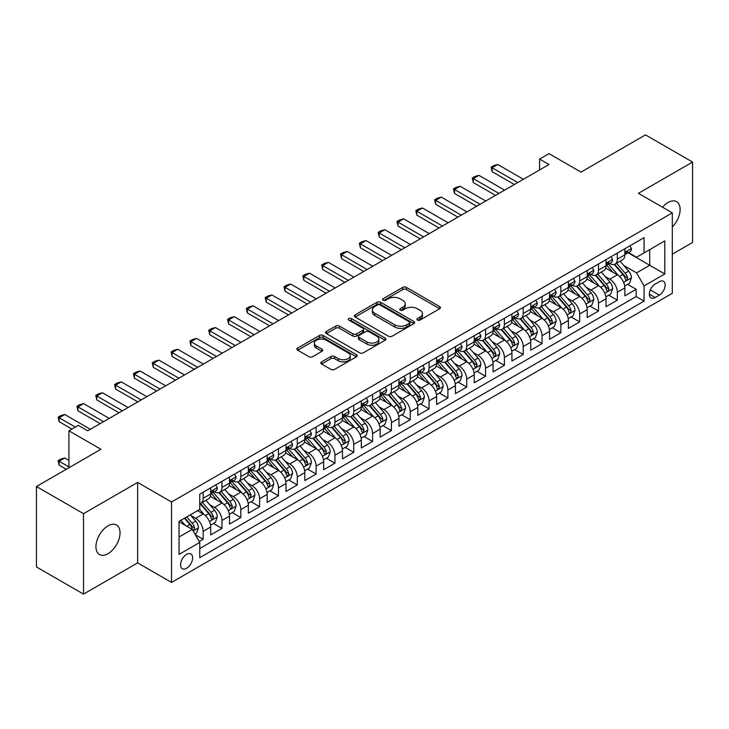 <?xml version="1.0" encoding="UTF-8"?>
<svg xmlns="http://www.w3.org/2000/svg" width="729" height="729" viewBox="0 0 729 729"><rect width="100%" height="100%" fill="white"/><g stroke="black" fill="none" stroke-linecap="round" stroke-linejoin="round"><path stroke-width="1.09" d="M417.453 320.077A1.832 1.057 0 0 0 420.041 320.077L439.678 308.741A2.615 1.513 0 0 0 440.444 307.674A2.615 1.513 0 0 0 439.678 306.608L406.418 287.399A2.615 1.513 0 0 0 402.718 287.399L383.08 298.735A1.832 1.057 0 0 0 382.552 299.482A1.832 1.057 0 0 0 383.08 300.23A1.832 1.057 0 0 0 385.668 300.23L388.211 298.762A8.365 4.83 0 0 1 400.039 298.762L402.809 300.366A8.365 4.83 0 0 1 405.26 303.774A8.365 4.83 0 0 1 402.809 307.191L400.267 308.659A1.832 1.057 0 0 0 399.738 309.406A1.832 1.057 0 0 0 400.267 310.153A1.832 1.057 0 0 0 402.855 310.153L405.397 308.686A8.365 4.83 0 0 1 417.225 308.686L419.995 310.29A8.365 4.83 0 0 1 422.446 313.698A8.365 4.83 0 0 1 419.995 317.115L417.453 318.582A1.832 1.057 0 0 0 416.915 319.329A1.832 1.057 0 0 0 417.453 320.077L417.453 318.582M107.992 553.685A17.04 9.841 120 0 0 119.119 538.667A17.04 9.841 120 0 0 116.512 525.008A17.04 9.841 120 0 0 107.992 525.855A17.04 9.841 120 0 0 96.857 540.872A17.04 9.841 120 0 0 99.472 554.523A17.04 9.841 120 0 0 107.992 553.685M672.311 226.983A17.04 9.841 120 0 0 676.594 201.651A17.04 9.841 120 0 0 668.074 202.489A17.04 9.841 120 0 0 662.552 207.236M186.588 568.301A8.52 4.921 120 0 0 192.155 560.792A8.52 4.921 120 0 0 190.852 553.967A8.52 4.921 120 0 0 186.588 554.386A8.52 4.921 120 0 0 181.029 561.895A8.52 4.921 120 0 0 182.332 568.72A8.52 4.921 120 0 0 186.588 568.301M321.589 361.876A2.615 1.513 0 0 0 320.824 362.942A2.615 1.513 0 0 0 321.589 364.008L330.93 369.393A2.615 1.513 0 0 0 334.62 369.393L356.426 356.8A2.615 1.513 0 0 0 357.192 355.734A2.615 1.513 0 0 0 356.426 354.668L323.166 335.468A2.615 1.513 0 0 0 319.466 335.468L297.66 348.052A2.615 1.513 0 0 0 296.894 349.118A2.615 1.513 0 0 0 297.66 350.184L308.932 356.7A2.615 1.513 0 0 0 312.632 356.7L321.963 351.305A2.615 1.513 0 0 0 322.728 350.239A2.615 1.513 0 0 0 321.963 349.173L316.377 345.947A6.989 4.037 0 0 1 314.327 343.095A6.989 4.037 0 0 1 318.637 339.368A6.989 4.037 0 0 1 326.264 340.243L348.161 352.882A6.989 4.037 0 0 1 350.202 355.734A6.989 4.037 0 0 1 345.892 359.461A6.989 4.037 0 0 1 338.274 358.586L334.62 356.481A2.615 1.513 0 0 0 330.93 356.481L321.589 361.876L321.589 364.008M672.311 254.175L692.55 242.493L692.55 162.057L645.484 134.883L581.004 172.117L549.001 153.637L539.588 159.068L549.001 164.508L87.753 430.803L78.34 425.372L68.927 430.803L68.927 467.754M83.516 513.681L83.516 594.117L137.644 562.87L137.644 482.434L83.516 513.681L36.45 486.507L100.93 449.283L68.927 430.803M137.644 482.434L171.534 501.999L672.311 212.868L672.311 293.304L171.534 582.435L171.534 501.999M692.55 162.057L638.422 193.303L672.311 212.868M388.393 336.215A2.615 1.513 0 0 0 392.093 336.215L413.899 323.621A2.615 1.513 0 0 0 414.664 322.555A2.615 1.513 0 0 0 413.899 321.489L380.638 302.289A2.615 1.513 0 0 0 376.939 302.289L355.132 314.873A2.615 1.513 0 0 0 354.367 315.939A2.615 1.513 0 0 0 355.132 317.006L388.393 336.215M349.492 320.468A1.832 1.057 0 0 1 351.342 320.733L385.131 340.233L363.361 352.8A2.615 1.513 0 0 1 359.661 352.8L326.401 333.6L326.401 331.467A2.615 1.513 0 0 0 325.635 332.533A2.615 1.513 0 0 0 326.401 333.6M326.401 331.467L335.732 326.073A2.615 1.513 0 0 1 339.422 326.073L352.918 333.864A2.615 1.513 0 0 0 356.609 333.864L362.805 330.292A2.615 1.513 0 0 0 363.571 329.226A2.615 1.513 0 0 0 362.805 328.159L348.754 320.049A1.832 1.057 0 0 1 348.225 319.302A1.832 1.057 0 0 1 349.355 318.327A1.832 1.057 0 0 1 351.342 318.555L385.158 338.083A2.615 1.513 0 0 1 385.923 339.149A2.615 1.513 0 0 1 385.158 340.215L385.158 338.083M83.516 594.117L36.45 566.943L36.45 486.507M199.254 541.538L203.154 539.278L195.345 534.767M190.898 515.576L195.627 518.301A10.653 6.151 60 0 1 203.154 531.341L210.69 526.994L210.69 534.931L221.981 528.407L213.415 523.468M209.724 504.705L214.454 507.43A10.653 6.151 60 0 1 221.981 520.479L229.517 516.123L229.517 524.06L240.807 517.544L232.241 512.596M228.551 493.834L233.28 496.558A10.653 6.151 60 0 1 240.807 509.607L248.343 505.261L248.343 513.189L259.633 506.673L251.068 501.725M247.377 482.962L252.106 485.696A10.653 6.151 60 0 1 259.633 498.736L267.169 494.39L267.169 502.327L278.46 495.802L269.894 490.854M266.203 472.091L270.933 474.825A10.653 6.151 60 0 1 278.46 487.865L285.996 483.518L285.996 491.455L297.286 484.931L288.72 479.983M285.03 461.229L289.759 463.954A10.653 6.151 60 0 1 297.286 476.994L304.822 472.647L304.822 480.584L316.113 474.06L307.547 469.121M303.856 450.358L308.586 453.083A10.653 6.151 60 0 1 316.113 466.132L323.649 461.785L323.649 469.713L334.939 463.197L326.373 458.249M322.683 439.487L327.412 442.211A10.653 6.151 60 0 1 334.939 455.261L342.475 450.914L342.475 458.842L353.765 452.326L345.2 447.378M341.509 428.616L346.239 431.349A10.653 6.151 60 0 1 353.765 444.389L361.302 440.043L361.302 447.98L372.592 441.455L364.026 436.507M360.336 417.744L365.065 420.478A10.653 6.151 60 0 1 372.592 433.518L380.128 429.171L380.128 437.108L391.418 430.584L382.853 425.636M379.162 406.882L383.891 409.607A10.653 6.151 60 0 1 391.418 422.647L398.954 418.3L398.954 426.237L410.245 419.713L401.679 414.774M397.988 396.011L402.718 398.736A10.653 6.151 60 0 1 410.245 411.785L417.781 407.438L417.781 415.366L429.071 408.851L420.505 403.902M416.815 385.14L421.544 387.874A10.653 6.151 60 0 1 429.071 400.914L436.607 396.567L436.607 404.504L447.898 397.979L439.332 393.031M435.641 374.269L440.371 377.002A10.653 6.151 60 0 1 447.898 390.042L455.434 385.696L455.434 393.633L466.724 387.108L458.158 382.16M454.468 363.397L459.197 366.131A10.653 6.151 60 0 1 466.724 379.171L474.26 374.824L474.26 382.761L485.55 376.237L476.985 371.298M473.294 352.535L478.024 355.26A10.653 6.151 60 0 1 485.55 368.309L493.086 363.953L493.086 371.89L504.377 365.366L495.811 360.427M492.121 341.664L496.85 344.389A10.653 6.151 60 0 1 504.377 357.438L511.913 353.091L511.913 361.019L523.203 354.504L514.638 349.555M510.947 330.793L515.676 333.527A10.653 6.151 60 0 1 523.203 346.567L530.739 342.22L530.739 350.157L542.03 343.632L533.464 338.684M529.773 319.922L534.503 322.655A10.653 6.151 60 0 1 542.03 335.695L549.566 331.349L549.566 339.286L560.856 332.761L552.29 327.813M548.6 309.05L553.329 311.784A10.653 6.151 60 0 1 560.856 324.824L568.392 320.478L568.392 328.414L579.683 321.89L571.117 316.951M567.426 298.188L572.156 300.913A10.653 6.151 60 0 1 579.683 313.962L587.219 309.606L587.219 317.543L598.509 311.019L589.943 306.08M586.253 287.317L590.982 290.042A10.653 6.151 60 0 1 598.509 303.091L606.045 298.744L606.045 306.672L617.335 300.157L617.335 292.22A10.653 6.151 -120 0 0 609.809 279.18L605.079 276.446M608.77 295.209L617.335 300.157M210.69 526.994A10.653 6.151 -120 0 0 203.154 513.954L197.513 510.692M229.517 516.123A10.653 6.151 -120 0 0 221.981 503.083L210.344 496.358M248.343 505.261A10.653 6.151 -120 0 0 240.807 492.212L229.17 485.496M267.169 494.39A10.653 6.151 -120 0 0 259.633 481.35L247.997 474.625M285.996 483.518A10.653 6.151 -120 0 0 278.46 470.478L266.823 463.753M304.822 472.647A10.653 6.151 -120 0 0 297.286 459.607L285.65 452.882M323.649 461.785A10.653 6.151 -120 0 0 316.113 448.736L304.476 442.011M342.475 450.914A10.653 6.151 -120 0 0 334.939 437.865L323.302 431.149M361.302 440.043A10.653 6.151 -120 0 0 353.765 427.003L342.129 420.278M380.128 429.171A10.653 6.151 -120 0 0 372.592 416.131L360.955 409.406M398.954 418.3A10.653 6.151 -120 0 0 391.418 405.26L379.782 398.535M417.781 407.438A10.653 6.151 -120 0 0 410.245 394.389L398.608 387.673M436.607 396.567A10.653 6.151 -120 0 0 429.071 383.518L417.435 376.802M455.434 385.696A10.653 6.151 -120 0 0 447.898 372.656L436.261 365.931M474.26 374.824A10.653 6.151 -120 0 0 466.724 361.784L455.087 355.059M493.086 363.953A10.653 6.151 -120 0 0 485.55 350.913L473.914 344.188M511.913 353.091A10.653 6.151 -120 0 0 504.377 340.042L492.74 333.326M530.739 342.22A10.653 6.151 -120 0 0 523.203 329.171L511.567 322.455M549.566 331.349A10.653 6.151 -120 0 0 542.03 318.309L530.393 311.584M568.392 320.478A10.653 6.151 -120 0 0 560.856 307.438L549.219 300.712M587.219 309.606A10.653 6.151 -120 0 0 579.683 296.566L568.046 289.841M606.045 298.744A10.653 6.151 -120 0 0 598.509 285.695L586.872 278.979M659.326 281.676L655.18 284.064A8.256 4.766 120 0 0 649.785 291.345A8.256 4.766 120 0 0 651.052 297.951A8.256 4.766 120 0 0 655.18 297.541L659.326 295.154A8.256 4.766 120 0 0 664.711 287.882A8.256 4.766 120 0 0 663.445 281.266A8.256 4.766 120 0 0 659.326 281.676M179.061 537L192.237 529.391L199.773 542.431L199.773 557.649L644.072 301.132L644.072 285.914L636.545 272.874L623.906 265.575M199.773 542.431L179.061 554.386L179.061 521.344L199.773 509.389L199.773 494.171L644.072 237.654L644.072 252.872L664.784 240.916L664.784 273.958L644.072 285.914M214.353 491.72L214.454 491.783A10.653 6.151 60 0 0 219.775 492.303L227.311 487.956A10.653 6.151 -120 0 0 229.517 483.081L229.517 476.994M233.18 480.858L233.28 480.912A10.653 6.151 60 0 0 238.602 481.441L246.138 477.094A10.653 6.151 -120 0 0 248.343 472.219L248.343 466.132M252.006 469.986L252.106 470.041A10.653 6.151 60 0 0 257.428 470.57L264.964 466.223A10.653 6.151 -120 0 0 267.169 461.348L267.169 455.261M270.833 459.115L270.933 459.17A10.653 6.151 60 0 0 276.255 459.698L283.791 455.352A10.653 6.151 -120 0 0 285.996 450.476L285.996 444.389M289.659 448.244L289.759 448.299A10.653 6.151 60 0 0 295.081 448.827L302.617 444.48A10.653 6.151 -120 0 0 304.822 439.605L304.822 433.518M308.485 437.373L308.586 437.436A10.653 6.151 60 0 0 313.907 437.965L321.443 433.609A10.653 6.151 -120 0 0 323.649 428.734L323.649 422.647M327.312 426.511L327.412 426.565A10.653 6.151 60 0 0 332.734 427.094L340.27 422.747A10.653 6.151 -120 0 0 342.475 417.872L342.475 411.785M346.138 415.639L346.239 415.694A10.653 6.151 60 0 0 351.56 416.223L359.096 411.876A10.653 6.151 -120 0 0 361.302 407.001L361.302 400.914M364.965 404.768L365.065 404.823A10.653 6.151 60 0 0 370.387 405.351L377.923 401.005A10.653 6.151 -120 0 0 380.128 396.129L380.128 390.042M383.791 393.897L383.891 393.952A10.653 6.151 60 0 0 389.213 394.48L396.749 390.133A10.653 6.151 -120 0 0 398.954 385.258L398.954 379.171M402.618 383.026L402.718 383.089A10.653 6.151 60 0 0 408.04 383.618L415.576 379.262A10.653 6.151 -120 0 0 417.781 374.387L417.781 368.3M421.444 372.164L421.544 372.218A10.653 6.151 60 0 0 426.866 372.747L434.402 368.4A10.653 6.151 -120 0 0 436.607 363.525L436.607 357.438M440.27 361.292L440.371 361.347A10.653 6.151 60 0 0 445.692 361.876L453.228 357.529A10.653 6.151 -120 0 0 455.434 352.654L455.434 346.567M459.097 350.421L459.197 350.476A10.653 6.151 60 0 0 464.519 351.004L472.055 346.658A10.653 6.151 -120 0 0 474.26 341.783L474.26 335.695M477.923 339.55L478.024 339.605A10.653 6.151 60 0 0 483.345 340.133L490.881 335.787A10.653 6.151 -120 0 0 493.086 330.911L493.086 324.824M496.75 328.679L496.85 328.743A10.653 6.151 60 0 0 502.172 329.271L509.708 324.915A10.653 6.151 -120 0 0 511.913 320.04L511.913 313.953M515.576 317.817L515.676 317.871A10.653 6.151 60 0 0 520.998 318.4L528.534 314.053A10.653 6.151 -120 0 0 530.739 309.178L530.739 303.091M534.403 306.945L534.503 307A10.653 6.151 60 0 0 539.824 307.529L547.361 303.182A10.653 6.151 -120 0 0 549.566 298.307L549.566 292.22M553.229 296.074L553.329 296.129A10.653 6.151 60 0 0 558.651 296.657L566.187 292.311A10.653 6.151 -120 0 0 568.392 287.436L568.392 281.348M572.055 285.203L572.156 285.267A10.653 6.151 60 0 0 577.477 285.786L585.013 281.44A10.653 6.151 -120 0 0 587.219 276.564L587.219 270.477M590.882 274.332L590.982 274.396A10.653 6.151 60 0 0 596.304 274.924L603.84 270.577A10.653 6.151 -120 0 0 606.045 265.693L606.045 259.615M199.773 548.518L636.162 296.566L636.162 289.285L624.871 295.81L624.871 287.873A10.653 6.151 -120 0 0 617.335 274.824L605.699 268.108M609.708 263.47L609.809 263.524A10.653 6.151 -120 0 0 615.13 264.053A10.653 6.151 -120 0 0 617.335 259.178L617.335 253.091M615.13 264.053L622.666 259.706A10.653 6.151 -120 0 0 624.871 254.831L624.871 248.744M203.154 492.212L203.154 498.299A10.653 6.151 60 0 1 200.949 503.174A10.653 6.151 60 0 1 199.773 503.611M200.949 503.174L208.485 498.827A10.653 6.151 -120 0 0 210.69 493.952L210.69 487.865M221.981 481.34L221.981 487.428A10.653 6.151 60 0 1 219.775 492.303M240.807 470.478L240.807 476.566A10.653 6.151 60 0 1 238.602 481.441M259.633 459.607L259.633 465.694A10.653 6.151 60 0 1 257.428 470.57M278.46 448.736L278.46 454.823A10.653 6.151 60 0 1 276.255 459.698M297.286 437.865L297.286 443.952A10.653 6.151 60 0 1 295.081 448.827M316.113 427.003L316.113 433.081A10.653 6.151 60 0 1 313.907 437.965M334.939 416.131L334.939 422.219A10.653 6.151 60 0 1 332.734 427.094M353.765 405.26L353.765 411.347A10.653 6.151 60 0 1 351.56 416.223M372.592 394.389L372.592 400.476A10.653 6.151 60 0 1 370.387 405.351M391.418 383.518L391.418 389.605A10.653 6.151 60 0 1 389.213 394.48M410.245 372.656L410.245 378.743A10.653 6.151 60 0 1 408.04 383.618M429.071 361.784L429.071 367.872A10.653 6.151 60 0 1 426.866 372.747M447.898 350.913L447.898 357A10.653 6.151 60 0 1 445.692 361.876M466.724 340.042L466.724 346.129A10.653 6.151 60 0 1 464.519 351.004M485.55 329.171L485.55 335.258A10.653 6.151 60 0 1 483.345 340.133M504.377 318.309L504.377 324.396A10.653 6.151 60 0 1 502.172 329.271M523.203 307.438L523.203 313.525A10.653 6.151 60 0 1 520.998 318.4M542.03 296.566L542.03 302.653A10.653 6.151 60 0 1 539.824 307.529M560.856 285.695L560.856 291.782A10.653 6.151 60 0 1 558.651 296.657M579.683 274.824L579.683 280.911A10.653 6.151 60 0 1 577.477 285.786M598.509 263.962L598.509 270.049A10.653 6.151 60 0 1 596.304 274.924M598.509 303.091L598.509 311.019M579.683 313.962L579.683 321.89M560.856 324.824L560.856 332.761M542.03 335.695L542.03 343.632M523.203 346.567L523.203 354.504M504.377 357.438L504.377 365.366M485.55 368.309L485.55 376.237M466.724 379.171L466.724 387.108M447.898 390.042L447.898 397.979M429.071 400.914L429.071 408.851M410.245 411.785L410.245 419.713M391.418 422.647L391.418 430.584M372.592 433.518L372.592 441.455M353.765 444.389L353.765 452.326M334.939 455.261L334.939 463.197M316.113 466.132L316.113 474.06M297.286 476.994L297.286 484.931M278.46 487.865L278.46 495.802M259.633 498.736L259.633 506.673M240.807 509.607L240.807 517.544M221.981 520.479L221.981 528.407M203.154 531.341L203.154 539.278M192.237 529.391L179.061 521.782M636.545 272.874L649.721 265.265L649.721 249.61L664.784 240.916M628.161 252.817L664.784 273.958M628.535 252.599L636.545 257.219L644.072 252.872M137.644 562.87L171.534 582.435M539.588 159.068L539.588 169.939M627.596 284.337L636.162 289.285M636.162 296.566L644.072 301.132M418.182 320.332L419.995 319.293A8.365 4.83 0 0 0 422.446 315.876L422.446 313.698M405.26 303.774L405.26 305.952A8.365 4.83 0 0 1 402.809 309.369L401.005 310.408M439.642 308.759L406.418 289.577A2.615 1.513 0 0 0 402.718 289.577L383.818 300.494M413.862 323.64L380.638 304.458A2.615 1.513 0 0 0 376.939 304.458L355.169 317.024M409.279 323.302A1.832 1.057 0 0 0 409.816 322.555A1.832 1.057 0 0 0 409.279 321.808L380.082 304.95A1.832 1.057 0 0 0 377.494 304.95L374.815 306.499A8.365 4.83 0 0 0 372.364 309.916A8.365 4.83 0 0 0 374.815 313.324L394.772 324.852A8.365 4.83 0 0 0 406.6 324.852L409.279 323.302L409.279 325.48A1.832 1.057 0 0 0 409.816 324.733L409.816 322.555M372.364 309.916L372.364 312.085A8.365 4.83 0 0 0 374.815 315.502L374.815 313.324M409.279 325.48L406.6 327.02A8.365 4.83 0 0 1 394.772 327.02L374.815 315.502M326.437 333.618L335.732 328.25L335.732 326.073M363.571 329.226L363.571 331.394A2.615 1.513 0 0 1 362.805 332.46L356.609 336.042A2.615 1.513 0 0 1 352.918 336.042L339.422 328.25A2.615 1.513 0 0 0 335.732 328.25M366.915 341.947A6.989 4.037 0 0 0 374.533 342.821A6.989 4.037 0 0 0 378.852 339.094A6.989 4.037 0 0 0 376.802 336.242L369.084 331.786A2.615 1.513 0 0 0 365.393 331.786L359.197 335.358A2.615 1.513 0 0 0 358.431 336.424A2.615 1.513 0 0 0 359.197 337.491L366.915 341.947L366.915 344.124A6.989 4.037 0 0 0 374.533 344.999A6.989 4.037 0 0 0 378.852 341.263L378.852 339.094M358.431 336.424L358.431 338.602A2.615 1.513 0 0 0 359.197 339.668L359.197 337.491M366.915 344.124L359.197 339.668M350.202 355.734L350.202 357.912A6.989 4.037 0 0 1 345.892 361.639A6.989 4.037 0 0 1 338.274 360.764L334.62 358.659A2.615 1.513 0 0 0 330.93 358.659L321.626 364.026M314.327 343.095L314.327 345.264A6.989 4.037 0 0 0 316.377 348.125L316.377 345.947M321.926 351.332L316.377 348.125M356.39 356.827L323.166 337.636A2.615 1.513 0 0 0 319.466 337.636L297.696 350.212M624.707 286.005L629.574 283.198L631.46 277.758A7.053 4.073 -120 0 0 628.708 271.142L620.106 261.182M618.383 275.516L608.551 264.135M612.788 272.199L607.084 265.593A16.904 9.759 -120 0 0 606.564 265.01M614.173 264.436L622.876 274.505A7.053 4.073 60 0 1 625.391 279.371L625.901 280.2L626.858 280.073L627.651 278.068A7.053 4.073 -120 0 0 625.136 273.202L616.534 263.242M614.684 264.272L624.033 275.097A3.59 2.078 60 0 1 624.935 276.501L627.651 278.068M629.856 245.864L631.46 248.635A7.053 4.073 60 0 1 629.993 251.751L626.421 253.82A7.053 4.073 -120 0 0 627.651 252.198L627.496 251.569M625.108 254.148L625.136 254.148A7.053 4.073 -120 0 0 626.421 253.82M626.74 251.669L627.651 252.198C627.204 251.131 626.448 251.569 625.391 253.501A7.053 4.073 60 0 1 624.871 254.503M517.745 182.551L492.139 167.761L492.139 171.68L491.109 167.169L493.934 165.538L497.789 164.508L523.395 179.288M514.355 184.501L492.139 171.68M497.789 164.508L492.139 167.761L491.109 167.169M605.881 296.876L610.747 294.069L612.633 288.629A7.053 4.073 -120 0 0 609.881 282.005L601.279 272.045M599.557 286.388L589.725 275.006M593.962 283.071L588.257 276.464A16.904 9.759 -120 0 0 587.738 275.881M595.347 275.307L604.049 285.376A7.053 4.073 60 0 1 606.564 290.233L607.075 291.071L608.032 290.935L608.824 288.93A7.053 4.073 -120 0 0 606.309 284.073L597.707 274.113M595.857 275.143L605.207 285.959A3.59 2.078 60 0 1 606.109 287.372L608.824 288.93M587.055 307.747L591.921 304.941L593.807 299.501A7.053 4.073 -120 0 0 591.055 292.876L582.453 282.916M580.731 297.259L570.898 285.877M575.135 293.942L569.431 287.335A16.904 9.759 -120 0 0 568.912 286.743M576.521 286.169L585.223 296.247A7.053 4.073 60 0 1 587.738 301.104L588.248 301.943L589.205 301.806L589.998 299.801A7.053 4.073 -120 0 0 587.483 294.944L578.881 284.984M577.031 286.005L586.38 296.831A3.59 2.078 60 0 1 587.282 298.234L589.998 299.801M568.228 318.619L573.094 315.803L574.981 310.372A7.053 4.073 -120 0 0 572.229 303.747L563.626 293.787M561.904 308.121L552.072 296.739M556.309 304.813L550.605 298.207A16.904 9.759 -120 0 0 550.085 297.614M557.694 297.04L566.397 307.119A7.053 4.073 60 0 1 568.912 311.976L569.422 312.814L570.379 312.677L571.171 310.672A7.053 4.073 -120 0 0 568.656 305.816L560.054 295.856M558.204 296.876L567.554 307.702A3.59 2.078 60 0 1 568.456 309.105L571.171 310.672M549.402 329.481L554.268 326.674L556.154 321.243A7.053 4.073 -120 0 0 553.402 314.618L544.8 304.658M543.078 318.992L533.245 307.611M537.483 315.675L531.778 309.078A16.904 9.759 -120 0 0 531.259 308.485M538.868 307.911L547.57 317.981A7.053 4.073 60 0 1 550.085 322.847L550.595 323.685L551.552 323.548L552.345 321.544A7.053 4.073 -120 0 0 549.83 316.678L541.228 306.718M539.378 307.747L548.727 318.573A3.59 2.078 60 0 1 549.63 319.976L552.345 321.544M611.03 256.726L612.633 259.506A7.053 4.073 60 0 1 611.166 262.622L607.594 264.691A7.053 4.073 -120 0 0 608.824 263.06L608.669 262.44M606.282 265.019L606.309 265.019A7.053 4.073 -120 0 0 607.594 264.691M607.913 262.54L608.824 263.06C608.378 262.003 607.621 262.431 606.564 264.372A7.053 4.073 60 0 1 606.045 265.374M498.918 193.413L473.312 178.632L473.312 182.551L472.283 178.04L475.108 176.409L478.962 175.37L504.568 190.16M495.529 195.372L473.312 182.551M478.962 175.37L473.312 178.632L472.283 178.04M592.203 267.598L593.807 270.368A7.053 4.073 60 0 1 592.34 273.493L588.768 275.562A7.053 4.073 -120 0 0 589.998 273.931L589.843 273.311M587.456 275.89L587.483 275.89A7.053 4.073 -120 0 0 588.768 275.562M589.087 273.402L589.998 273.931C589.551 272.874 588.795 273.302 587.738 275.234A7.053 4.073 60 0 1 587.219 276.245M480.092 204.284L454.486 189.504L454.486 193.413L453.456 188.902L456.281 187.271L460.136 186.241L485.742 201.022M476.702 206.243L454.486 193.413M460.136 186.241L454.486 189.504L453.456 188.902M573.377 278.469L574.981 281.239A7.053 4.073 60 0 1 573.513 284.365L569.941 286.424A7.053 4.073 -120 0 0 571.171 284.802L571.017 284.173M568.629 286.761L568.656 286.761A7.053 4.073 -120 0 0 569.941 286.424M570.26 284.274L571.171 284.802C570.725 283.736 569.969 284.173 568.912 286.105A7.053 4.073 60 0 1 568.392 287.108M461.266 215.155L435.66 200.375L435.66 204.284L434.63 199.773L437.455 198.142L441.309 197.112L466.915 211.893M457.876 217.114L435.66 204.284M441.309 197.112L435.66 200.375L434.63 199.773M554.55 289.34L556.154 292.11A7.053 4.073 60 0 1 554.687 295.227L551.115 297.295A7.053 4.073 -120 0 0 552.345 295.673L552.19 295.045M549.803 297.623L549.83 297.623A7.053 4.073 -120 0 0 551.115 297.295M551.434 295.145L552.345 295.673C551.899 294.607 551.142 295.045 550.085 296.976A7.053 4.073 60 0 1 549.566 297.979M442.439 226.026L416.833 211.246L416.833 215.155L415.803 210.645L418.628 209.013L422.483 207.984L448.089 222.764M439.049 227.977L416.833 215.155M422.483 207.984L416.833 211.246L415.803 210.645M530.575 340.352L535.441 337.545L537.328 332.105A7.053 4.073 -120 0 0 534.576 325.48L525.974 315.529M524.251 329.863L514.419 318.482M518.656 326.546L512.952 319.94A16.904 9.759 -120 0 0 512.432 319.357M520.041 318.783L528.744 328.852A7.053 4.073 60 0 1 531.259 333.718L531.769 334.547L532.726 334.42L533.519 332.406A7.053 4.073 -120 0 0 531.004 327.549L522.401 317.589M520.552 318.619L529.901 329.444A3.59 2.078 60 0 1 530.803 330.848L533.519 332.406M535.724 300.211L537.328 302.982A7.053 4.073 60 0 1 535.861 306.098L532.288 308.167A7.053 4.073 -120 0 0 533.519 306.544L533.364 305.916M530.976 308.495L531.004 308.495A7.053 4.073 -120 0 0 532.288 308.167M532.607 306.016L533.519 306.544C533.072 305.478 532.316 305.916 531.259 307.848A7.053 4.073 60 0 1 530.739 308.85M423.613 236.898L398.007 222.108L398.007 226.026L396.977 221.516L399.802 219.885L403.656 218.855L429.263 233.635M420.223 238.848L398.007 226.026M403.656 218.855L398.007 222.108L396.977 221.516M511.749 351.223L516.615 348.416L518.501 342.976A7.053 4.073 -120 0 0 515.749 336.351L507.147 326.392M505.425 340.735L495.592 329.353M499.83 337.418L494.125 330.811A16.904 9.759 -120 0 0 493.606 330.228M501.215 329.654L509.917 339.723A7.053 4.073 60 0 1 512.432 344.58L512.943 345.418L513.899 345.282L514.692 343.277A7.053 4.073 -120 0 0 512.177 338.42L503.575 328.46M501.725 329.49L511.075 340.306A3.59 2.078 60 0 1 511.977 341.719L514.692 343.277M516.897 311.073L518.501 313.853A7.053 4.073 60 0 1 517.034 316.969L513.462 319.038A7.053 4.073 -120 0 0 514.692 317.407L514.537 316.787M512.15 319.366L512.177 319.366A7.053 4.073 -120 0 0 513.462 319.038M513.781 316.887L514.692 317.407C514.246 316.35 513.489 316.778 512.432 318.719A7.053 4.073 60 0 1 511.913 319.721M404.786 247.76L379.18 232.979L379.18 236.898L378.151 232.387L380.975 230.756L384.83 229.717L410.436 244.507M401.397 249.719L379.18 236.898M384.83 229.717L379.18 232.979L378.151 232.387M492.922 362.094L497.789 359.279L499.675 353.847A7.053 4.073 -120 0 0 496.923 347.223L488.321 337.263M486.598 351.606L476.766 340.215M481.003 348.289L475.299 341.682A16.904 9.759 -120 0 0 474.779 341.09M482.388 340.516L491.091 350.594A7.053 4.073 60 0 1 493.606 355.451L494.116 356.29L495.073 356.153L495.866 354.148A7.053 4.073 -120 0 0 493.351 349.291L484.749 339.331M482.899 340.352L492.248 351.178A3.59 2.078 60 0 1 493.15 352.581L495.866 354.148M498.071 321.945L499.675 324.715A7.053 4.073 60 0 1 498.217 327.84L494.636 329.909A7.053 4.073 -120 0 0 495.866 328.278L495.711 327.649M493.323 330.237L493.351 330.237A7.053 4.073 -120 0 0 494.636 329.909M494.955 327.749L495.866 328.278C495.419 327.221 494.663 327.649 493.606 329.581A7.053 4.073 60 0 1 493.086 330.583M385.96 258.631L360.354 243.851L360.354 247.76L359.324 243.249L362.149 241.618L366.004 240.588L391.61 255.369M382.57 260.59L360.354 247.76M366.004 240.588L360.354 243.851L359.324 243.249M474.096 372.966L478.962 370.15L480.848 364.719A7.053 4.073 -120 0 0 478.096 358.094L469.494 348.134M467.772 362.468L457.94 351.086M462.177 359.16L456.472 352.554A16.904 9.759 -120 0 0 455.953 351.961M463.562 351.387L472.264 361.466A7.053 4.073 60 0 1 474.779 366.322L475.29 367.161L476.247 367.024L477.039 365.019A7.053 4.073 -120 0 0 474.524 360.153L465.922 350.202M464.072 351.223L473.422 362.049A3.59 2.078 60 0 1 474.324 363.452L477.039 365.019M479.245 332.816L480.848 335.586A7.053 4.073 60 0 1 479.39 338.712L475.809 340.771A7.053 4.073 -120 0 0 477.039 339.149L476.884 338.52M474.497 341.108L474.524 341.108A7.053 4.073 -120 0 0 475.809 340.771M476.128 338.621L477.039 339.149C476.593 338.083 475.837 338.52 474.779 340.452A7.053 4.073 60 0 1 474.26 341.454M367.134 269.502L341.527 254.722L341.527 258.631L340.498 254.12L343.323 252.489L347.177 251.459L372.783 266.24M363.744 271.461L341.527 258.631M347.177 251.459L341.527 254.722L340.498 254.12M455.27 383.828L460.136 381.021L462.022 375.59A7.053 4.073 -120 0 0 459.27 368.965L450.668 359.005M448.946 373.339L439.113 361.958M443.35 370.022L437.646 363.416A16.904 9.759 -120 0 0 437.127 362.832M444.736 362.258L453.438 372.328A7.053 4.073 60 0 1 455.953 377.194L456.463 378.032L457.42 377.895L458.213 375.891A7.053 4.073 -120 0 0 455.698 371.025L447.096 361.065M445.246 362.094L454.595 372.92A3.59 2.078 60 0 1 455.497 374.323L458.213 375.891M460.418 343.687L462.022 346.457A7.053 4.073 60 0 1 460.564 349.574L456.983 351.642A7.053 4.073 -120 0 0 458.213 350.02L458.058 349.391M455.671 351.97L455.698 351.97A7.053 4.073 -120 0 0 456.983 351.642M457.302 349.492L458.213 350.02C457.766 348.954 457.01 349.391 455.953 351.323A7.053 4.073 60 0 1 455.434 352.326M348.307 280.373L322.701 265.593L322.701 269.502L321.671 264.992L324.496 263.36L328.351 262.331L353.957 277.111M344.917 282.323L322.701 269.502M328.351 262.331L322.701 265.593L321.671 264.992M436.443 394.699L441.309 391.892L443.196 386.452A7.053 4.073 -120 0 0 440.444 379.827L431.841 369.876M430.119 384.21L420.287 372.829M424.524 380.893L418.82 374.287A16.904 9.759 -120 0 0 418.3 373.704M425.909 373.13L434.612 383.199A7.053 4.073 60 0 1 437.127 388.065L437.637 388.894L438.594 388.767L439.387 386.753A7.053 4.073 -120 0 0 436.871 381.896L428.269 371.936M426.419 372.966L435.769 383.791A3.59 2.078 60 0 1 436.68 385.194L439.387 386.753M441.592 354.558L443.196 357.328A7.053 4.073 60 0 1 441.738 360.445L438.156 362.513A7.053 4.073 -120 0 0 439.387 360.891L439.232 360.263M436.844 362.842L436.871 362.842A7.053 4.073 -120 0 0 438.156 362.513M438.475 360.363L439.387 360.891C438.94 359.825 438.184 360.263 437.127 362.195A7.053 4.073 60 0 1 436.607 363.197M329.481 291.245L303.875 276.455L303.875 280.373L302.845 275.863L305.67 274.232L309.524 273.202L335.13 287.982M326.091 293.195L303.875 280.373M309.524 273.202L303.875 276.455L302.845 275.863M417.617 405.57L422.483 402.763L424.369 397.323A7.053 4.073 -120 0 0 421.617 390.698L413.015 380.738M411.293 395.082L401.46 383.7M405.698 391.765L399.993 385.158A16.904 9.759 -120 0 0 399.474 384.566M407.083 384.001L415.785 394.07A7.053 4.073 60 0 1 418.3 398.927L418.811 399.765L419.767 399.629L420.56 397.624A7.053 4.073 -120 0 0 418.045 392.767L409.443 382.807M407.593 383.828L416.942 394.653A3.59 2.078 60 0 1 417.854 396.066L420.56 397.624M422.765 365.42L424.369 368.191A7.053 4.073 60 0 1 422.911 371.316L419.33 373.385A7.053 4.073 -120 0 0 420.56 371.754L420.405 371.134M418.018 373.713L418.045 373.713A7.053 4.073 -120 0 0 419.33 373.385M419.649 371.234L420.56 371.754C420.114 370.697 419.357 371.125 418.3 373.057A7.053 4.073 60 0 1 417.781 374.068M310.654 302.107L285.048 287.326L285.048 291.245L284.018 286.734L286.843 285.103L290.698 284.064L316.304 298.844M307.264 304.066L285.048 291.245M290.698 284.064L285.048 287.326L284.018 286.734M398.79 416.441L403.656 413.625L405.543 408.194A7.053 4.073 -120 0 0 402.791 401.57L394.189 391.61M392.466 405.953L382.634 394.562M386.871 402.636L381.167 396.029A16.904 9.759 -120 0 0 380.647 395.437M388.256 394.863L396.959 404.941A7.053 4.073 60 0 1 399.474 409.798L399.984 410.637L400.941 410.5L401.734 408.495A7.053 4.073 -120 0 0 399.219 403.638L390.616 393.678M388.767 394.699L398.116 405.524A3.59 2.078 60 0 1 399.027 406.928L401.734 408.495M403.939 376.292L405.543 379.062A7.053 4.073 60 0 1 404.085 382.187L400.503 384.247A7.053 4.073 -120 0 0 401.734 382.625L401.579 381.996M399.191 384.584L399.219 384.584A7.053 4.073 -120 0 0 400.503 384.247M400.822 382.096L401.734 382.625C401.287 381.559 400.531 381.996 399.474 383.928A7.053 4.073 60 0 1 398.954 384.93M291.828 312.978L266.222 298.197L266.222 302.107L265.192 297.596L268.017 295.965L271.871 294.935L297.478 309.716M288.438 314.937L266.222 302.107M271.871 294.935L266.222 298.197L265.192 297.596M379.964 427.303L384.83 424.497L386.716 419.066A7.053 4.073 -120 0 0 383.964 412.441L375.362 402.481M373.64 416.815L363.807 405.433M368.045 413.507L362.34 406.9A16.904 9.759 -120 0 0 361.821 406.308M369.43 405.734L378.132 415.812A7.053 4.073 60 0 1 380.647 420.669L381.158 421.508L382.114 421.371L382.907 419.366A7.053 4.073 -120 0 0 380.392 414.5L371.79 404.549M369.94 405.57L379.29 416.396A3.59 2.078 60 0 1 380.201 417.799L382.907 419.366M385.112 387.163L386.716 389.933A7.053 4.073 60 0 1 385.258 393.059L381.677 395.118A7.053 4.073 -120 0 0 382.907 393.496L382.752 392.867M380.365 395.455L380.392 395.455A7.053 4.073 -120 0 0 381.677 395.118M381.996 392.967L382.907 393.496C382.461 392.43 381.704 392.867 380.647 394.799A7.053 4.073 60 0 1 380.128 395.801M273.001 323.849L247.395 309.069L247.395 312.978L246.366 308.467L249.19 306.836L253.045 305.806L278.651 320.587M269.612 325.808L247.395 312.978M253.045 305.806L247.395 309.069L246.366 308.467M361.137 438.175L366.004 435.368L367.89 429.937A7.053 4.073 -120 0 0 365.138 423.312L356.536 413.352M354.813 427.686L344.981 416.305M349.218 424.369L343.514 417.763A16.904 9.759 -120 0 0 342.994 417.179M350.603 416.605L359.306 426.675A7.053 4.073 60 0 1 361.821 431.541L362.331 432.379L363.288 432.242L364.081 430.238A7.053 4.073 -120 0 0 361.566 425.372L352.964 415.412M351.114 416.441L360.463 427.267A3.59 2.078 60 0 1 361.374 428.67L364.081 430.238M366.286 398.034L367.89 400.804A7.053 4.073 60 0 1 366.432 403.921L362.851 405.989A7.053 4.073 -120 0 0 364.081 404.367L363.926 403.738M361.538 406.317L361.566 406.317A7.053 4.073 -120 0 0 362.851 405.989M363.17 403.839L364.081 404.367C363.634 403.301 362.878 403.738 361.821 405.67A7.053 4.073 60 0 1 361.302 406.673M254.175 334.72L228.578 319.94L228.578 323.849L227.539 319.338L230.364 317.707L234.219 316.678L259.825 331.458M250.785 336.67L228.578 323.849M234.219 316.678L228.578 319.94L227.539 319.338M342.311 449.046L347.177 446.239L349.063 440.799A7.053 4.073 -120 0 0 346.311 434.174L337.709 424.214M335.987 438.557L326.155 427.176M330.392 435.24L324.687 428.634A16.904 9.759 -120 0 0 324.168 428.051M331.777 427.476L340.479 437.546A7.053 4.073 60 0 1 342.994 442.412L343.505 443.241L344.462 443.114L345.254 441.1A7.053 4.073 -120 0 0 342.739 436.243L334.137 426.283M332.287 427.312L341.637 438.129A3.59 2.078 60 0 1 342.548 439.541L345.254 441.1M347.46 408.905L349.063 411.675A7.053 4.073 60 0 1 347.605 414.792L344.024 416.86A7.053 4.073 -120 0 0 345.254 415.238L345.099 414.61M342.712 417.188L342.739 417.188A7.053 4.073 -120 0 0 344.024 416.86M344.343 414.71L345.254 415.238C344.808 414.172 344.052 414.61 342.994 416.541A7.053 4.073 60 0 1 342.475 417.544M235.349 345.582L209.752 330.802L209.752 334.72L208.713 330.21L211.538 328.579L215.392 327.54L240.998 342.329M231.959 347.542L209.752 334.72M215.392 327.54L209.752 330.802L208.713 330.21M323.485 459.917L328.351 457.11L330.237 451.67A7.053 4.073 -120 0 0 327.485 445.045L318.883 435.085M317.161 449.428L307.328 438.047M311.565 446.112L305.861 439.505A16.904 9.759 -120 0 0 305.342 438.913M312.951 438.348L321.653 448.417A7.053 4.073 60 0 1 324.168 453.274L324.678 454.112L325.635 453.976L326.428 451.971A7.053 4.073 -120 0 0 323.913 447.114L315.311 437.154M313.461 438.175L322.81 449A3.59 2.078 60 0 1 323.722 450.413L326.428 451.971M328.633 419.767L330.237 422.538A7.053 4.073 60 0 1 328.779 425.663L325.198 427.732A7.053 4.073 -120 0 0 326.428 426.101L326.273 425.481M323.886 428.06L323.913 428.06A7.053 4.073 -120 0 0 325.198 427.732M325.517 425.581L326.428 426.101C325.981 425.043 325.225 425.472 324.168 427.404A7.053 4.073 60 0 1 323.649 428.415M216.522 356.454L190.925 341.673L190.925 345.592L189.886 341.072L192.711 339.45L196.566 338.411L222.172 353.191M213.132 358.413L190.925 345.592M196.566 338.411L190.925 341.673L189.886 341.072M304.658 470.788L309.524 467.972L311.411 462.541A7.053 4.073 -120 0 0 308.659 455.917L300.056 445.957M298.334 460.291L288.502 448.909M292.739 456.983L287.035 450.376A16.904 9.759 -120 0 0 286.515 449.784M294.124 449.21L302.827 459.288A7.053 4.073 60 0 1 305.342 464.145L305.852 464.984L306.809 464.847L307.602 462.842A7.053 4.073 -120 0 0 305.087 457.985L296.484 448.025M294.634 449.046L303.984 459.871A3.59 2.078 60 0 1 304.895 461.275L307.602 462.842M309.807 430.639L311.411 433.409A7.053 4.073 60 0 1 309.953 436.534L306.371 438.594A7.053 4.073 -120 0 0 307.602 436.972L307.456 436.343M305.059 438.931L305.087 438.931A7.053 4.073 -120 0 0 306.371 438.594M306.69 436.443L307.602 436.972C307.155 435.906 306.399 436.343 305.342 438.275A7.053 4.073 60 0 1 304.822 439.277M197.696 367.325L172.099 352.544L172.099 356.454L171.06 351.943L173.885 350.312L177.739 349.282L203.345 364.063M194.306 369.284L172.099 356.454M177.739 349.282L172.099 352.544L171.06 351.943M285.832 481.65L290.698 478.844L292.584 473.413A7.053 4.073 -120 0 0 289.832 466.788L281.23 456.828M279.508 471.162L269.675 459.78M273.913 467.854L268.208 461.247A16.904 9.759 -120 0 0 267.689 460.655M275.298 460.081L284 470.159A7.053 4.073 60 0 1 286.515 475.016L287.026 475.855L287.982 475.718L288.775 473.713A7.053 4.073 -120 0 0 286.26 468.847L277.658 458.887M275.808 459.917L285.157 470.743A3.59 2.078 60 0 1 286.069 472.146L288.775 473.713M290.98 441.51L292.584 444.28A7.053 4.073 60 0 1 291.126 447.406L287.545 449.465A7.053 4.073 -120 0 0 288.775 447.843L288.629 447.214M286.233 449.802L286.26 449.793A7.053 4.073 -120 0 0 287.545 449.465M287.864 447.314L288.775 447.843C288.329 446.777 287.572 447.214 286.515 449.146A7.053 4.073 60 0 1 285.996 450.148M178.869 378.196L153.272 363.416L153.272 367.325L152.233 362.814L155.058 361.183L158.913 360.153L184.519 374.934M175.479 380.155L153.272 367.325M158.913 360.153L153.272 363.416L152.233 362.814M267.005 492.522L271.871 489.715L273.758 484.284A7.053 4.073 -120 0 0 271.006 477.659L262.404 467.699M260.681 482.033L250.849 470.652M255.086 478.716L249.382 472.11A16.904 9.759 -120 0 0 248.862 471.526M256.471 470.952L265.174 481.022A7.053 4.073 60 0 1 267.689 485.888L268.199 486.717L269.156 486.589L269.949 484.585A7.053 4.073 -120 0 0 267.434 479.718L258.831 469.758M256.982 470.788L266.331 481.614A3.59 2.078 60 0 1 267.242 483.017L269.949 484.585M272.154 452.381L273.758 455.151A7.053 4.073 60 0 1 272.3 458.268L268.719 460.336A7.053 4.073 -120 0 0 269.949 458.714L269.803 458.085M267.406 460.664L267.434 460.664A7.053 4.073 -120 0 0 268.719 460.336M269.037 458.186L269.949 458.714C269.502 457.648 268.746 458.085 267.689 460.017A7.053 4.073 60 0 1 267.169 461.02M160.043 389.067L134.446 374.278L134.446 378.196L133.407 373.685L136.232 372.054L140.086 371.025L165.693 385.805M156.653 391.017L134.446 378.196M140.086 371.025L134.446 374.278L133.407 373.685M248.179 503.393L253.045 500.586L254.931 495.146A7.053 4.073 -120 0 0 252.179 488.521L243.577 478.561M241.855 492.904L232.022 481.523M236.26 489.587L230.555 482.981A16.904 9.759 -120 0 0 230.036 482.398M237.645 481.823L246.347 491.893A7.053 4.073 60 0 1 248.862 496.75L249.373 497.588L250.329 497.46L251.122 495.447A7.053 4.073 -120 0 0 248.607 490.59L240.005 480.63M238.155 481.659L247.505 492.476A3.59 2.078 60 0 1 248.416 493.888L251.122 495.447M253.328 463.243L254.931 466.022A7.053 4.073 60 0 1 253.473 469.139L249.892 471.207A7.053 4.073 -120 0 0 251.122 469.576L250.976 468.957M248.58 471.535L248.607 471.535A7.053 4.073 -120 0 0 249.892 471.207M250.211 469.057L251.122 469.576C250.676 468.519 249.919 468.957 248.862 470.888A7.053 4.073 60 0 1 248.343 471.891M141.216 399.929L115.619 385.149L115.619 389.067L114.581 384.557L117.405 382.925L121.26 381.887L146.866 396.676M137.827 401.889L115.619 389.067M121.26 381.887L115.619 385.149L114.581 384.557M229.353 514.264L234.219 511.457L236.105 506.017A7.053 4.073 -120 0 0 233.353 499.392L224.751 489.432M223.028 503.775L213.196 492.394M217.433 500.459L211.729 493.852A16.904 9.759 -120 0 0 211.21 493.26M218.818 492.686L227.521 502.764A7.053 4.073 60 0 1 230.036 507.621L230.546 508.459L231.503 508.323L232.296 506.318A7.053 4.073 -120 0 0 229.781 501.461L221.179 491.501M219.329 492.522L228.678 503.347A3.59 2.078 60 0 1 229.589 504.76L232.296 506.318M234.501 474.114L236.105 476.884A7.053 4.073 60 0 1 234.647 480.01L231.066 482.079A7.053 4.073 -120 0 0 232.296 480.447L232.15 479.828M229.753 482.407L229.781 482.407A7.053 4.073 -120 0 0 231.066 482.079M231.385 479.928L232.296 480.447C231.849 479.39 231.093 479.819 230.036 481.751A7.053 4.073 60 0 1 229.517 482.762M122.39 410.801L96.793 396.02L96.793 399.929L95.754 395.419L98.579 393.797L102.434 392.758L128.04 407.538M119 412.76L96.793 399.929M102.434 392.758L96.793 396.02L95.754 395.419M210.526 525.135L215.392 522.319L217.278 516.888A7.053 4.073 -120 0 0 214.526 510.264L205.924 500.304M204.202 514.638L199.7 509.425M198.607 511.33L197.878 510.482M199.992 503.557L208.694 513.635A7.053 4.073 60 0 1 211.21 518.492L211.72 519.33L212.677 519.194L213.469 517.189A7.053 4.073 -120 0 0 210.954 512.332L202.352 502.372M200.502 503.393L209.852 514.218A3.59 2.078 60 0 1 210.763 515.622L213.469 517.189M215.675 484.985L217.278 487.756A7.053 4.073 60 0 1 215.82 490.881L212.239 492.941A7.053 4.073 -120 0 0 213.469 491.319L213.324 490.69M210.927 493.278L210.954 493.278A7.053 4.073 -120 0 0 212.239 492.941M212.558 490.79L213.469 491.319C213.023 490.252 212.267 490.69 211.21 492.622A7.053 4.073 60 0 1 210.69 493.624M103.564 421.672L77.967 406.891L77.967 410.801L76.928 406.29L79.753 404.659L83.607 403.629L109.213 418.41M100.174 423.631L77.967 410.801M83.607 403.629L77.967 406.891L76.928 406.29M194.971 534.12L196.566 533.191L198.452 527.76A7.053 4.073 -120 0 0 195.7 521.135L190.287 514.865M185.23 525.345L180.874 520.296M179.781 522.201L179.061 521.363M184.455 518.228L189.868 524.497A7.053 4.073 60 0 1 192.383 529.363L192.893 530.202L193.85 530.065L194.643 528.06A7.053 4.073 -120 0 0 192.128 523.194L186.706 516.925M184.884 517.982L191.025 525.09A3.59 2.078 60 0 1 191.937 526.493L194.643 528.06M68.927 460.363L64.781 457.976L59.14 461.238L68.927 466.888M59.14 465.148L58.101 460.637L59.14 461.238L59.14 465.148L66.293 469.285M58.101 460.637L60.926 459.006L64.781 457.976M75.324 427.103L59.14 417.763L59.14 421.672L58.101 417.161L60.926 415.53L64.781 414.5L90.387 429.281M71.934 429.062L59.14 421.672M64.781 414.5L59.14 417.763L58.101 417.161M195.627 518.301L203.154 513.954M214.454 507.43L221.981 503.083M233.28 496.558L240.807 492.212M252.106 485.696L259.633 481.35M270.933 474.825L278.46 470.478M289.759 463.954L297.286 459.607M308.586 453.083L316.113 448.736M327.412 442.211L334.939 437.865M346.239 431.349L353.765 427.003M365.065 420.478L372.592 416.131M383.891 409.607L391.418 405.26M402.718 398.736L410.245 394.389M421.544 387.874L429.071 383.518M440.371 377.002L447.898 372.656M459.197 366.131L466.724 361.784M478.024 355.26L485.55 350.913M496.85 344.389L504.377 340.042M515.676 333.527L523.203 329.171M534.503 322.655L542.03 318.309M553.329 311.784L560.856 307.438M572.156 300.913L579.683 296.566M590.982 290.042L598.509 285.695M609.809 279.18L617.335 274.824M617.335 259.178L624.871 254.831M203.154 498.299L210.69 493.952M221.981 487.428L229.517 483.081M240.807 476.566L248.343 472.219M259.633 465.694L267.169 461.348M278.46 454.823L285.996 450.476M297.286 443.952L304.822 439.605M316.113 433.081L323.649 428.734M334.939 422.219L342.475 417.872M353.765 411.347L361.302 407.001M372.592 400.476L380.128 396.129M391.418 389.605L398.954 385.258M410.245 378.743L417.781 374.387M429.071 367.872L436.607 363.525M447.898 357L455.434 352.654M466.724 346.129L474.26 341.783M485.55 335.258L493.086 330.911M504.377 324.396L511.913 320.04M523.203 313.525L530.739 309.178M542.03 302.653L549.566 298.307M560.856 291.782L568.392 287.436M579.683 280.911L587.219 276.564M598.509 270.049L606.045 265.693M617.335 292.22L624.871 287.873M650.295 289.942L659.326 295.154M649.348 294.179L655.18 297.541M419.995 319.293L419.995 317.115M400.267 310.153L400.267 308.659M402.809 309.369L402.809 307.191M383.08 300.23L383.08 298.735M402.718 289.577L402.718 287.399M406.418 289.577L406.418 287.399M439.678 308.741L439.678 306.608M355.132 317.006L355.132 314.873M376.939 304.458L376.939 302.289M380.638 304.458L380.638 302.289M413.899 323.621L413.899 321.489M394.772 327.02L394.772 324.852M406.6 327.02L406.6 324.852M339.422 328.25L339.422 326.073M352.918 336.042L352.918 333.864M356.609 336.042L356.609 333.864M362.805 332.46L362.805 330.292M351.342 320.733L351.342 318.555M330.93 358.659L330.93 356.481M334.62 358.659L334.62 356.481M338.274 360.764L338.274 358.586M321.963 351.305L321.963 349.173M297.66 350.184L297.66 348.052M319.466 337.636L319.466 335.468M323.166 337.636L323.166 335.468M356.426 356.8L356.426 354.668M623.632 282.387L631.414 277.895M625.136 273.202L628.708 271.142M619.513 276.446L622.876 274.505M631.414 248.553L624.871 252.325M604.806 293.258L612.588 288.766M606.309 284.073L609.881 282.005M600.687 287.317L604.049 285.376M585.979 304.13L593.761 299.637M587.483 294.944L591.055 292.876M581.86 298.188L585.223 296.247M567.153 315.001L574.935 310.508M568.656 305.816L572.229 303.747M563.034 309.06L566.397 307.119M548.326 325.863L556.109 321.38M549.83 316.678L553.402 314.618M544.208 319.931L547.57 317.981M612.588 259.424L606.045 263.196M593.761 270.286L587.219 274.068M574.935 281.157L568.392 284.939M556.109 292.028L549.566 295.81M529.5 336.734L537.282 332.242M531.004 327.549L534.576 325.48M525.381 330.793L528.744 328.852M537.282 302.899L530.739 306.672M510.674 347.605L518.456 343.113M512.177 338.42L515.749 336.351M506.555 341.664L509.917 339.723M518.456 313.771L511.913 317.543M491.847 358.477L499.629 353.984M493.351 349.291L496.923 347.223M487.728 352.535L491.091 350.594M499.629 324.633L493.086 328.414M473.021 369.339L480.803 364.855M474.524 360.153L478.096 358.094M468.902 363.406L472.264 361.466M480.803 335.504L474.26 339.286M454.194 380.21L461.976 375.727M455.698 371.025L459.27 368.965M450.075 374.278L453.438 372.328M461.976 346.375L455.434 350.148M435.368 391.081L443.15 386.589M436.871 381.896L440.444 379.827M431.249 385.14L434.612 383.199M443.15 357.246L436.607 361.019M416.541 401.952L424.324 397.46M418.045 392.767L421.617 390.698M412.423 396.011L415.785 394.07M424.324 368.118L417.781 371.89M397.715 412.824L405.497 408.331M399.219 403.638L402.791 401.57M393.596 406.882L396.959 404.941M405.497 378.98L398.954 382.761M378.889 423.686L386.671 419.202M380.392 414.5L383.964 412.441M374.77 417.753L378.132 415.812M386.671 389.851L380.128 393.633M360.062 434.557L367.844 430.074M361.566 425.372L365.138 423.312M355.943 428.625L359.306 426.675M367.844 400.722L361.302 404.495M341.236 445.428L349.018 440.936M342.739 436.243L346.311 434.174M337.117 439.487L340.479 437.546M349.018 411.593L342.475 415.366M322.409 456.299L330.191 451.807M323.913 447.114L327.485 445.045M318.291 450.358L321.653 448.417M330.191 422.465L323.649 426.237M303.583 467.171L311.365 462.678M305.087 457.985L308.659 455.917M299.464 461.229L302.827 459.288M311.365 433.327L304.822 437.108M284.757 478.033L292.539 473.549M286.26 468.847L289.832 466.788M280.638 472.1L284 470.159M292.539 444.198L285.996 447.98M265.93 488.904L273.712 484.421M267.434 479.718L271.006 477.659M261.811 482.972L265.174 481.022M273.712 455.069L267.169 458.842M247.104 499.775L254.886 495.283M248.607 490.59L252.179 488.521M242.985 493.834L246.347 491.893M254.886 465.94L248.343 469.713M228.277 510.646L236.059 506.154M229.781 501.461L233.353 499.392M224.158 504.705L227.521 502.764M236.059 476.812L229.517 480.584M209.451 521.517L217.233 517.025M210.954 512.332L214.526 510.264M205.332 515.576L208.694 513.635M217.233 487.674L210.69 491.455M193.13 530.94L198.406 527.896M192.128 523.194L195.7 521.135M186.824 526.256L189.868 524.497"/></g></svg>
